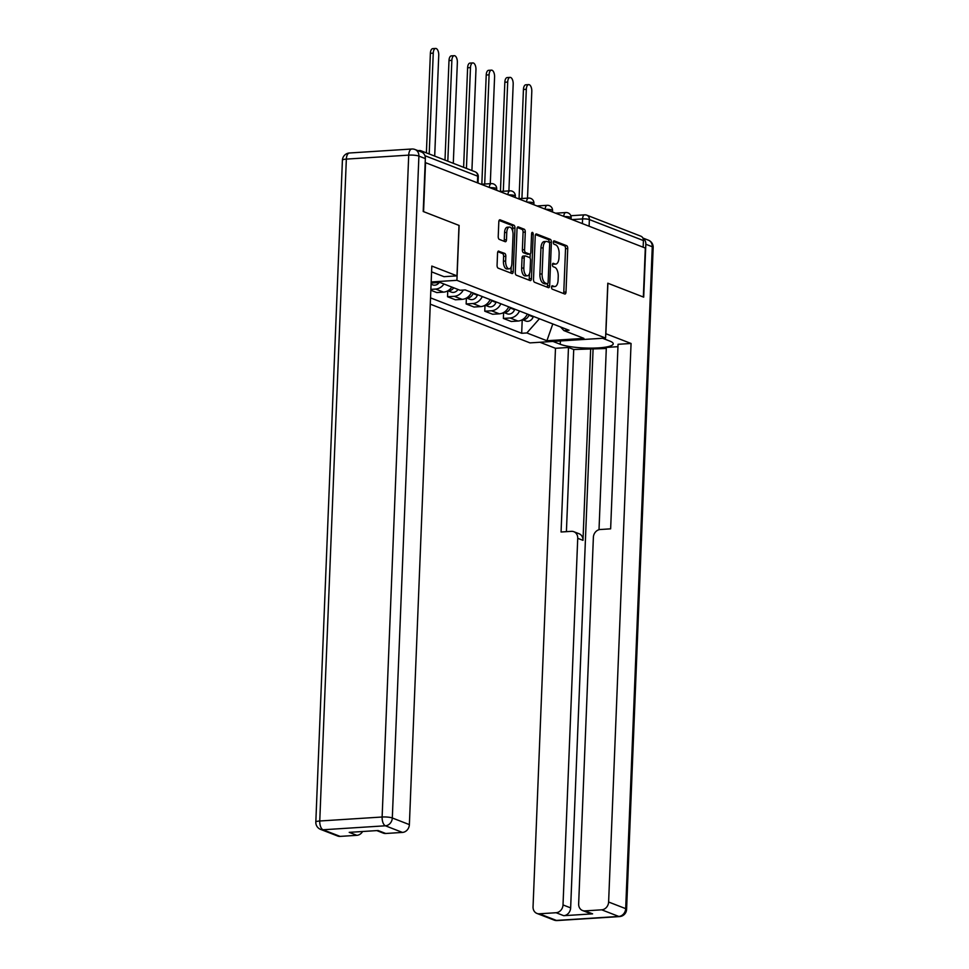 <?xml version="1.0" encoding="UTF-8"?>
<svg xmlns="http://www.w3.org/2000/svg" width="969" height="969" viewBox="0 0 969 969"><rect width="100%" height="100%" fill="white"/><g stroke="black" fill="none" stroke-linecap="round" stroke-linejoin="round"><path stroke-width="1.45" d="M551.531 287.151A1.72 0.812 86.3 0 0 552.282 289.162L564.721 293.995A2.459 1.163 86.3 0 0 564.975 294.043A2.459 1.163 86.3 0 0 565.993 292.044L567.737 248.561A2.459 1.163 86.3 0 0 566.659 245.69L554.22 240.857A1.72 0.812 86.3 0 0 554.038 240.833A1.72 0.812 86.3 0 0 553.335 242.238A1.72 0.812 86.3 0 0 554.086 244.249L555.697 244.866A7.873 3.731 86.3 0 1 559.125 254.048L558.98 257.681A7.873 3.731 86.3 0 1 555.734 264.077A7.873 3.731 86.3 0 1 554.922 263.943L553.311 263.326A1.72 0.812 86.3 0 0 553.142 263.289A1.72 0.812 86.3 0 0 552.427 264.694A1.72 0.812 86.3 0 0 553.178 266.705L554.789 267.335A7.873 3.731 86.3 0 1 558.229 276.516L558.083 280.138A7.873 3.731 86.3 0 1 554.837 286.545A7.873 3.731 86.3 0 1 554.026 286.412L552.415 285.782A1.72 0.812 86.3 0 0 552.233 285.758A1.72 0.812 86.3 0 0 551.531 287.151M498.829 251.104A2.459 1.163 86.3 0 0 498.575 251.068A2.459 1.163 86.3 0 0 497.557 253.066L497.073 265.264A2.459 1.163 86.3 0 0 498.139 268.134L511.959 273.5A2.459 1.163 86.3 0 0 512.213 273.549A2.459 1.163 86.3 0 0 513.231 271.55L514.975 228.066A2.459 1.163 86.3 0 0 513.897 225.196L500.089 219.83A2.459 1.163 86.3 0 0 499.834 219.793A2.459 1.163 86.3 0 0 498.817 221.792L498.223 236.521A2.459 1.163 86.3 0 0 499.301 239.391L505.212 241.693A2.459 1.163 86.3 0 0 505.467 241.729A2.459 1.163 86.3 0 0 506.484 239.731L506.775 232.427A6.589 3.125 86.3 0 1 509.488 227.073A6.589 3.125 86.3 0 1 513.037 234.861L511.886 263.483A6.589 3.125 86.3 0 1 509.173 268.837A6.589 3.125 86.3 0 1 505.624 261.049L505.818 256.276A2.459 1.163 86.3 0 0 504.74 253.406L498.332 251.141M456.92 280.32L459.124 225.45L423.574 211.642L425.536 162.671L645.306 248.052L643.343 297.011L607.793 283.202L605.589 338.072L456.92 280.32L431.169 281.967M533.495 279.411A2.459 1.163 86.3 0 0 534.561 282.282L548.381 287.648A2.459 1.163 86.3 0 0 548.636 287.696A2.459 1.163 86.3 0 0 549.653 285.698L551.397 242.214A2.459 1.163 86.3 0 0 550.319 239.355L536.511 233.977A2.459 1.163 86.3 0 0 536.257 233.941A2.459 1.163 86.3 0 0 535.239 235.939L533.495 279.411M530.176 280.574L516.356 275.208A2.459 1.163 86.3 0 1 515.278 272.337L517.022 228.866A2.459 1.163 86.3 0 1 518.04 226.867A2.459 1.163 86.3 0 1 518.294 226.903L524.205 229.205A2.459 1.163 86.3 0 1 525.283 232.075L524.58 249.711A2.459 1.163 86.3 0 0 525.646 252.57L529.571 254.096A2.459 1.163 86.3 0 0 529.825 254.144A2.459 1.163 86.3 0 0 530.842 252.134L531.581 233.783A1.72 0.812 86.3 0 1 532.284 232.378A1.72 0.812 86.3 0 1 533.216 234.425L531.436 278.624A2.459 1.163 86.3 0 1 530.431 280.622A2.459 1.163 86.3 0 1 530.176 280.574M430.284 304.157L530.007 342.893L605.589 338.072M423.344 153.235A5.015 4.312 -68.8 0 0 421.055 150.801A5.015 4.312 -68.8 0 0 419.432 150.546L417.942 150.643M570.826 215.724L584.634 214.839A5.015 2.374 86.3 0 1 585.155 214.924A5.015 4.312 111.2 0 1 586.778 215.166L640.824 236.17A5.015 4.312 111.2 0 1 643.416 240.566L589.37 219.563A5.015 0.945 -177.7 0 0 582.575 218.921L572.049 219.588M643.15 247.204L643.416 240.566M519.481 311.001A11.531 9.92 111.2 0 1 510.094 317.989L517.967 321.054A11.531 9.92 -68.8 0 0 527.354 314.065M517.967 321.054L511.244 321.478L503.371 318.426L503.601 312.527M510.094 317.989L503.371 318.426M484.997 305.296L484.754 311.194L492.627 314.247L499.35 313.823A11.531 9.92 -68.8 0 0 508.737 306.834M500.864 303.769A11.531 9.92 111.2 0 1 491.477 310.77L484.754 311.194M466.38 298.064L466.15 303.963L474.023 307.028L480.745 306.592A11.531 9.92 -68.8 0 0 490.132 299.603M482.259 296.538A11.531 9.92 111.2 0 1 472.86 303.539L466.15 303.963M447.763 290.845L447.533 296.732L455.406 299.796L462.128 299.36A11.531 9.92 -68.8 0 0 471.515 292.372M463.267 290.058A11.531 9.92 111.2 0 1 454.255 296.308L447.533 296.732M430.842 290.252L436.789 292.565L443.511 292.129A11.531 9.92 -68.8 0 0 451.82 287.066M443.947 284.002A11.531 9.92 111.2 0 1 435.638 289.077L430.878 289.38M539.079 318.619L554.014 324.421M552.802 323.949L546.904 340.737L526.857 332.948L539.055 319.164M560.591 326.977L563.873 330.586L583.919 338.375L546.904 340.737M430.527 297.871L521.673 333.288L526.857 332.948M431.132 283.045L440.035 282.476L460.069 290.264L465.253 289.937L569.057 330.259L563.873 330.586M522.218 319.758L521.673 333.288M551.627 286.473L551.821 286.545A7.873 3.731 86.3 0 0 552.633 286.679L554.837 286.545M555.734 264.077L553.529 264.222A7.873 3.731 86.3 0 1 552.718 264.089L552.536 264.016M563.498 293.522A2.459 1.163 86.3 0 0 563.788 292.178L565.533 248.706A2.459 1.163 86.3 0 0 564.455 245.835L553.432 241.56M549.193 242.456L549.193 242.359A2.459 1.163 86.3 0 0 548.127 239.488L535.518 234.595M547.158 287.175A2.459 1.163 86.3 0 0 547.449 285.831L547.533 283.772M547.231 283.772A1.72 0.812 86.3 0 0 547.412 283.796A1.72 0.812 86.3 0 0 548.115 282.403L549.653 244.236A1.72 0.812 86.3 0 0 548.902 242.226L547.206 241.572A7.873 3.731 86.3 0 0 546.395 241.438A7.873 3.731 86.3 0 0 543.149 247.846L542.095 273.924A7.873 3.731 86.3 0 0 545.535 283.118L547.231 283.772L545.026 283.917A1.72 0.812 86.3 0 0 545.208 283.941A1.72 0.812 86.3 0 0 545.377 283.893M546.395 241.438L544.19 241.584A7.873 3.731 86.3 0 0 540.944 247.979L543.149 247.846M545.026 283.917L543.33 283.251A7.873 3.731 86.3 0 1 539.89 274.07L540.944 247.979M517.313 227.521L522 229.35L524.205 229.205M527.863 254.205A2.459 1.163 86.3 0 1 527.62 254.278A2.459 1.163 86.3 0 1 527.366 254.241L523.442 252.715A2.459 1.163 86.3 0 1 522.376 249.845L523.078 232.221A2.459 1.163 86.3 0 0 522 229.35M530.237 253.951L530.067 258.129M529.437 273.815L529.244 278.757L531.436 278.624M523.841 268.001A6.589 3.125 86.3 0 0 527.39 275.79A6.589 3.125 86.3 0 0 530.104 270.436L530.515 260.346A2.459 1.163 86.3 0 0 529.437 257.475L525.513 255.961A2.459 1.163 86.3 0 0 525.259 255.913A2.459 1.163 86.3 0 0 524.241 257.911L523.841 268.001L521.637 268.147A6.589 3.125 86.3 0 0 525.186 275.935L527.39 275.79M523.308 256.095A2.459 1.163 86.3 0 0 523.054 256.058A2.459 1.163 86.3 0 0 522.037 258.057L524.241 257.911M521.637 268.147L522.037 258.057M528.953 280.102A2.459 1.163 86.3 0 0 529.244 278.757M509.173 268.837L506.969 268.97A6.589 3.125 86.3 0 1 503.42 261.182L503.614 256.422A2.459 1.163 86.3 0 0 502.536 253.551L497.848 251.722M509.488 227.073L507.284 227.218A6.589 3.125 86.3 0 0 504.57 232.572L506.775 232.427M503.989 241.22A2.459 1.163 86.3 0 0 504.28 239.876L504.57 232.572M512.662 231.082L512.771 228.212A2.459 1.163 86.3 0 0 511.705 225.341L499.108 220.447M510.736 273.028A2.459 1.163 86.3 0 0 511.026 271.683L511.22 266.85M527.511 198.136L531.799 91.425A5.766 2.737 86.3 0 0 528.686 84.606A5.766 2.737 86.3 0 0 526.312 89.293L521.928 198.5M529.05 314.719L528.868 315.228A6.274 5.39 111.2 0 1 522.473 319.613M533.35 316.391L533.168 316.899A6.274 5.39 111.2 0 1 525.792 321.018L522.352 319.685M519.057 198.681L523.442 89.475A5.766 2.737 -93.7 0 1 525.828 84.787L528.686 84.606M508.907 190.917L513.182 84.194A5.766 2.737 86.3 0 0 510.082 77.375A5.766 2.737 86.3 0 0 507.695 82.062L503.311 191.268M510.433 307.488L510.263 307.997A6.274 5.39 111.2 0 1 503.856 312.381M514.733 309.159L514.551 309.668A6.274 5.39 111.2 0 1 507.175 313.786L503.735 312.454M500.452 191.45L504.837 82.244A5.766 2.737 -93.7 0 1 507.211 77.556L510.082 77.375M490.29 183.686L494.578 76.963A5.766 2.737 86.3 0 0 491.465 70.143A5.766 2.737 86.3 0 0 489.091 74.831L484.706 184.037M491.828 300.257L491.646 300.765A6.274 5.39 111.2 0 1 485.251 305.15M496.116 301.928L495.946 302.437A6.274 5.39 111.2 0 1 488.558 306.555L485.13 305.223M481.835 184.219L486.22 75.013A5.766 2.737 -93.7 0 1 488.594 70.325L491.465 70.143M605.758 333.699L631.061 343.474L608.617 902.018L625.683 908.643L652.27 246.756L645.826 244.249L643.695 297.156L607.902 283.251L605.879 333.687M602.524 338.266L609.828 341.1A28.21 5.33 -177.7 0 1 613.22 343.813A28.21 5.33 -177.7 0 1 591.853 348.125A28.21 5.33 -177.7 0 1 560.239 344.261L552.948 341.427M539.951 342.263L555.479 348.295L568.476 347.459L561.063 532.005L571.419 531.339A7.522 6.468 -68.8 0 1 573.842 531.715A7.522 6.468 -68.8 0 1 577.73 538.304L563.013 904.925L570.644 907.892A7.522 6.468 111.2 0 1 563.74 915.693L592.604 913.852A7.522 6.468 111.2 0 1 590.182 913.488L582.539 910.521A7.522 6.468 -68.8 0 0 584.973 910.884L601.713 909.818A7.522 6.468 -68.8 0 0 608.617 902.018M606.291 348.501L573.721 349.506L568.476 347.459M617.956 346.684L606.34 347.423L599.012 529.716M582.539 910.521A7.522 6.468 -68.8 0 1 578.65 903.932L593.379 537.298A7.522 6.468 -68.8 0 1 600.283 529.498L610.64 528.844L618.052 344.298L631.061 343.474M555.479 348.295L533.047 906.839A7.522 6.468 -68.8 0 0 536.923 913.428A7.522 6.468 -68.8 0 0 539.358 913.791L556.097 912.725A7.522 6.468 -68.8 0 0 563.013 904.925M645.826 244.249A7.522 6.468 -68.8 0 0 642.931 238.168M590.69 348.416L582.987 540.339L577.73 538.304M593.076 349.349L570.644 907.892M573.721 349.506L566.405 531.666M573.842 531.715L579.099 533.749A7.522 6.468 111.2 0 1 582.987 540.339M431.58 271.853L443.984 276.674L456.98 275.85L431.811 266.063L409.378 824.619A7.522 6.468 111.2 0 1 402.462 832.419L385.723 833.485A7.522 6.468 111.2 0 1 383.288 833.122L376.82 830.603M425.343 158.601L418.899 156.094A7.522 6.468 -68.8 0 0 415.011 149.505L421.454 152.012A7.522 6.468 111.2 0 1 425.343 158.601L423.211 211.496L459.003 225.402L456.98 275.85M362.6 831.511A7.522 6.468 111.2 0 1 356.858 835.326L340.107 836.392A7.522 6.468 111.2 0 1 337.684 836.029L320.618 829.403A7.522 6.468 -68.8 0 0 323.04 829.767L340.107 836.392M385.723 833.485L378.08 830.518L349.215 832.359L356.858 835.326M471.915 170.556L475.961 69.732A5.766 2.737 86.3 0 0 472.848 62.912A5.766 2.737 86.3 0 0 470.474 67.6L466.428 168.424M473.211 293.026L473.029 293.546A6.274 5.39 111.2 0 1 466.634 297.919M477.511 294.697L477.329 295.206A6.274 5.39 111.2 0 1 469.953 299.324L466.513 297.992M463.618 167.334L467.615 67.782A5.766 2.737 -93.7 0 1 469.989 63.094L472.848 62.912M453.298 163.325L457.356 62.5A5.766 2.737 86.3 0 0 454.243 55.681A5.766 2.737 86.3 0 0 451.857 60.369L447.811 161.193M453.71 287.793A6.274 5.39 111.2 0 1 448.017 290.688M457.998 289.465A6.274 5.39 111.2 0 1 451.336 292.105L447.896 290.761M445.001 160.103L448.998 60.55A5.766 2.737 -93.7 0 1 451.372 55.863L454.243 55.681M434.693 156.094L438.739 55.269A5.766 2.737 86.3 0 0 435.626 48.45A5.766 2.737 86.3 0 0 433.252 53.138L429.206 153.962M432.465 282.96A6.274 5.39 111.2 0 1 431.217 283.396M439.187 282.536A6.274 5.39 111.2 0 1 432.719 284.874L431.084 284.232M426.384 152.872L430.381 53.319A5.766 2.737 -93.7 0 1 432.768 48.632L435.626 48.45M582.381 223.609L582.575 218.921A5.015 2.374 86.3 0 1 584.634 214.839A5.015 5.015 0 0 1 586.778 215.166A5.015 4.312 111.2 0 1 589.37 219.563L589.104 226.213M454.255 296.308L462.128 299.36M472.86 303.539L480.745 306.592M491.477 310.77L499.35 313.823M435.638 289.077L443.511 292.129M571.104 219.224L571.165 217.734A5.015 0.945 -177.7 0 0 564.309 216.584M563.776 216.378A5.015 2.374 -93.7 0 1 565.823 212.538L555.564 213.192M552.487 211.993L552.548 210.515A5.015 0.945 -177.7 0 0 545.704 209.352M533.871 204.762L533.931 203.284A5.015 0.945 -177.7 0 0 527.088 202.121M515.266 197.531L515.326 196.053A5.015 0.945 -177.7 0 0 508.471 194.89M496.649 190.299L496.709 188.822A5.015 0.945 -177.7 0 0 489.866 187.659M545.159 209.147A5.015 2.374 -93.7 0 1 547.219 205.307L536.959 205.961M526.555 201.915A5.015 2.374 -93.7 0 1 528.602 198.076L518.342 198.73M507.938 194.684A5.015 2.374 -93.7 0 1 509.997 190.845L499.725 191.499M489.321 187.453A5.015 2.374 -93.7 0 1 491.38 183.613L481.121 184.267M477.426 182.826L477.693 176.188L424.906 155.682M478.032 183.068L478.298 176.673A5.015 0.945 -177.7 0 0 477.693 176.188A5.015 4.312 111.2 0 0 475.101 171.792L421.055 150.801M551.821 286.545L554.026 286.412M552.718 264.089L554.922 263.943M564.455 245.835L566.659 245.69M565.533 248.706L567.737 248.561M563.788 292.178L565.993 292.044M548.127 239.488L550.319 239.355M549.193 242.359L551.397 242.214M547.449 285.831L549.653 285.698M539.89 274.07L542.095 273.924M543.33 283.251L545.535 283.118M523.078 232.221L525.283 232.075M522.376 249.845L524.58 249.711M523.442 252.715L525.646 252.57M527.366 254.241L529.571 254.096M531.545 234.522L533.216 234.425M502.536 253.551L504.74 253.406M503.614 256.422L505.818 256.276M503.42 261.182L505.624 261.049M504.28 239.876L506.484 239.731M511.705 225.341L513.897 225.196M512.771 228.212L514.975 228.066M511.026 271.683L513.231 271.55M533.168 316.899L528.868 315.228M523.442 89.475L526.312 89.293M514.551 309.668L510.263 307.997M504.837 82.244L507.695 82.062M495.946 302.437L491.646 300.765M486.22 75.013L489.091 74.831M584.973 910.884L592.604 913.852M563.74 915.693L556.097 912.725M539.358 913.791L556.412 920.429L618.779 916.444L601.713 909.818M560.373 340.955L560.239 344.261M556.412 920.429A7.522 6.468 111.2 0 1 553.989 920.053A7.522 7.522 0 0 0 557.187 920.55A7.522 3.561 -93.7 0 1 556.412 920.429M618.779 916.444A7.522 3.561 86.3 0 0 619.554 916.577A7.522 7.522 0 0 0 626.592 909.37A7.522 1.417 2.3 0 0 625.683 908.643A7.522 6.468 111.2 0 1 618.779 916.444M642.859 238.023L648.382 240.167A7.522 6.468 111.2 0 1 652.27 246.756A7.522 1.417 2.3 0 1 653.179 247.483L626.592 909.37M415.011 149.505A7.522 7.522 0 0 0 411.813 149.008A7.522 3.561 -93.7 0 0 408.712 155.125A7.522 1.417 2.3 0 1 418.899 156.094L392.312 817.981A7.522 1.417 2.3 0 0 382.125 817.012L408.712 155.125L346.345 159.11L319.758 820.997L382.125 817.012A7.522 3.561 86.3 0 0 385.408 825.794L323.04 829.767A7.522 3.561 -93.7 0 1 319.758 820.997A7.522 1.417 2.3 0 0 315.821 822.087A7.522 7.522 0 0 0 320.618 829.403M402.462 832.419L385.408 825.794A7.522 6.468 -68.8 0 0 392.312 817.981L409.378 824.619M342.408 160.2A7.522 1.417 2.3 0 1 346.345 159.11A7.522 3.561 86.3 0 1 349.446 152.993A7.522 7.522 0 0 0 342.408 160.2L315.821 822.087M477.329 295.206L473.029 293.546M467.615 67.782L470.474 67.6M448.998 60.55L451.857 60.369M430.381 53.319L433.252 53.138M571.165 217.734A5.015 5.015 0 0 0 565.823 212.538M552.548 210.515A5.015 5.015 0 0 0 547.219 205.307M533.931 203.284A5.015 5.015 0 0 0 528.602 198.076M515.326 196.053A5.015 5.015 0 0 0 509.997 190.845M496.709 188.822A5.015 5.015 0 0 0 491.38 183.613M478.298 176.673A5.015 5.015 0 0 0 475.101 171.792M545.208 283.941L547.412 283.796M527.62 254.278L529.825 254.144M523.054 256.058L525.259 255.913M536.923 913.428L553.989 920.053M557.187 920.55L619.554 916.577M653.179 247.483A7.522 7.522 0 0 0 648.382 240.167M411.813 149.008L349.446 152.993"/></g></svg>
